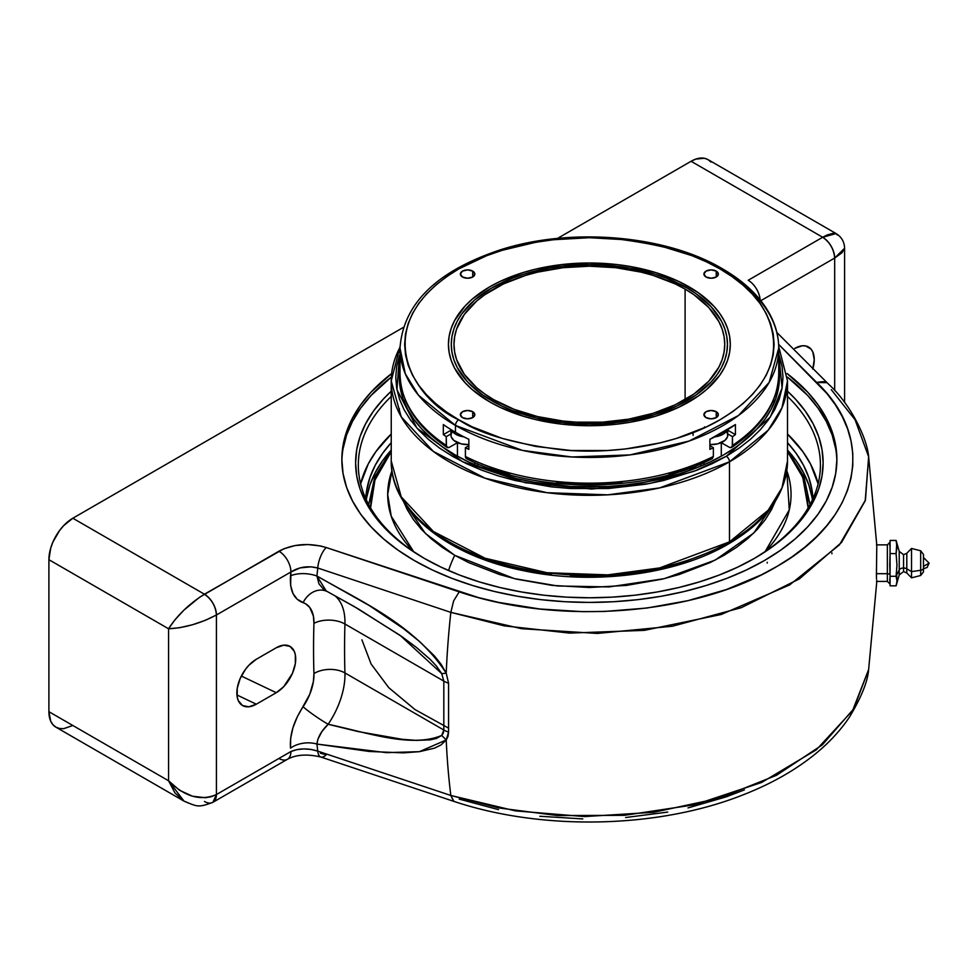 <?xml version="1.0" encoding="UTF-8"?>
<svg xmlns="http://www.w3.org/2000/svg" width="978" height="978" viewBox="0 0 978 978"><rect width="100%" height="100%" fill="white"/><g stroke="black" fill="none" stroke-linecap="round" stroke-linejoin="round"><path stroke-width="1.47" d="M697.461 465.32A141.883 81.907 180 0 1 689.698 470.186L688.524 470.858A141.883 81.907 180 0 0 689.698 470.186L697.461 465.32M774.173 402.826L773.598 399.684L774.173 402.826M776.703 390.149L777.449 392.924A190.025 109.707 0 0 0 776.703 390.149M778.72 368.009A190.025 109.707 180 0 1 779.405 377.264A190.025 109.707 180 0 1 723.744 454.831L709.93 462.068L694.942 468.486L678.952 474.012L644.539 482.252L626.446 484.868L607.998 486.445L570.749 486.445L534.208 482.252L516.653 478.621L483.792 468.486L468.817 462.068L455.002 454.831L442.472 446.86L431.371 438.217L421.775 428.975L413.804 419.244L407.52 409.11L402.997 398.657L400.259 388.009L399.342 377.264L400.014 368.009A190.025 109.707 180 0 0 399.342 377.264A190.025 109.707 180 0 0 516.653 478.621A190.025 109.707 180 0 0 723.744 454.831L736.263 446.86L747.375 438.217L756.96 428.975L764.93 419.244L771.214 409.11L775.75 398.657L778.488 388.009L779.405 377.264L778.72 368.009M726.287 456.298L694.282 471.213L649.551 483.511L591.666 489.037L525.406 482.765L462.447 461.677L416.97 428.144L396.934 389.635L399.464 355.454L396.677 366.298L395.748 377.264L396.677 388.217L399.464 399.061L404.085 409.709L410.491 420.039L418.608 429.953L428.376 439.366L439.697 448.181L452.459 456.298L466.543 463.67L481.799 470.21L498.095 475.846L515.272 480.54L551.592 486.897L570.394 488.511L608.353 488.511L645.578 484.232L663.463 480.54L696.947 470.21L712.204 463.67L726.287 456.298A4.511 2.604 60 0 1 729.478 461.836A4.511 2.604 -120 0 0 726.287 456.298L739.038 448.181L750.358 439.366L760.126 429.953L768.256 420.039L774.662 409.709L779.27 399.061L782.058 388.217L782.999 377.264L782.058 366.298L778.72 353.914L782.094 387.997L770.285 417.093L726.287 456.298M400.039 346.493L391.237 380.943L401.237 416.836L433.364 451.457L485.1 478.218L546.995 492.692L607.729 494.844L659.6 487.912L729.478 461.836A198.131 114.389 180 0 1 513.548 486.628A198.131 114.389 180 0 1 391.237 380.943A198.131 114.389 180 0 1 400.026 347.251M729.478 541.861L729.478 461.836L729.478 541.861L659.6 567.937L607.729 574.868L546.995 572.717L485.1 558.242L433.364 531.494L401.237 496.861L391.237 460.968A198.131 114.389 0 0 0 513.548 566.653A198.131 114.389 0 0 0 729.478 541.861A4.511 2.604 60 0 1 728.537 543.927A4.511 2.604 -120 0 0 729.478 541.861A198.131 114.389 0 0 0 787.51 460.968L781.984 487.79L768.158 510.271L729.478 541.861M712.204 551.066L680.639 563.242L645.578 571.629L608.353 575.908L570.394 575.908M551.592 574.294L515.272 567.937L498.095 563.242L481.799 557.607L466.543 551.066L452.459 543.707M391.237 380.943L391.237 460.968C390.381 510.32 446.408 555.431 523.254 570.651C593.035 585.529 676.165 574.795 728.537 543.927A4.511 2.604 60 0 1 726.287 543.707M778.708 346.493L787.51 380.943A198.131 114.389 180 0 1 729.478 461.836L768.158 430.247L781.984 407.753L787.51 380.943L787.51 460.968C786.446 493.731 766.789 521.384 728.537 543.927M402.044 390.149A190.025 109.707 0 0 0 401.286 392.924L402.044 390.149M405.136 399.684L404.574 402.826L405.136 399.684M490.222 470.858L481.274 465.32A141.883 81.907 180 0 0 490.222 470.858M716.238 271.114L716.238 277.006L711.14 278.229L706.03 277.006A7.225 4.169 180 0 1 703.915 274.06A7.225 4.169 180 0 1 708.378 270.209A7.225 4.169 180 0 1 716.238 271.114L718.353 274.06L716.238 277.006L716.238 271.114A7.225 4.169 180 0 1 718.353 274.06A7.225 4.169 180 0 1 713.903 277.911A7.225 4.169 180 0 1 706.03 277.006L703.915 274.06L706.03 271.114L711.14 269.891L716.238 271.114M472.704 271.114L472.704 277.006L467.606 278.229L462.496 277.006A7.225 4.169 180 0 1 460.381 274.06A7.225 4.169 180 0 1 464.843 270.209A7.225 4.169 180 0 1 472.704 271.114L474.819 274.06L472.704 277.006L472.704 271.114A7.225 4.169 180 0 1 474.819 274.06A7.225 4.169 180 0 1 470.369 277.911A7.225 4.169 180 0 1 462.496 277.006L460.381 274.06L462.496 271.114L467.606 269.891L472.704 271.114M472.704 411.714L472.704 417.618L467.606 418.829L462.496 417.618A7.225 4.169 180 0 1 460.381 414.66A7.225 4.169 180 0 1 464.843 410.809A7.225 4.169 180 0 1 472.704 411.714L474.819 414.66L472.704 417.618L472.704 411.714A7.225 4.169 180 0 1 474.819 414.66A7.225 4.169 180 0 1 470.369 418.511A7.225 4.169 180 0 1 462.496 417.618L460.381 414.66L462.496 411.714L467.606 410.491L472.704 411.714M716.238 411.714L716.238 417.618L711.14 418.829L706.03 417.618A7.225 4.169 180 0 1 703.915 414.66A7.225 4.169 180 0 1 708.378 410.809A7.225 4.169 180 0 1 716.238 411.714L718.353 414.66L716.238 417.618L716.238 411.714A7.225 4.169 180 0 1 718.353 414.66A7.225 4.169 180 0 1 713.903 418.511A7.225 4.169 180 0 1 706.03 417.618L703.915 414.66L706.03 411.714L711.14 410.491L716.238 411.714M491.726 400.736A138.094 79.719 180 0 1 451.286 344.366A138.094 79.719 180 0 1 536.531 270.71A138.094 79.719 180 0 1 687.008 287.984L696.116 293.791L711.153 306.786L721.507 321.224L724.808 328.816L726.788 336.554L727.461 344.366L726.788 352.178L724.808 359.916L721.507 367.508L716.947 374.867L711.153 381.946L696.116 394.941L676.972 405.992L654.465 414.672L629.453 420.65L602.9 423.706L575.834 423.706L562.436 422.557L536.531 418.022L512.655 410.65L501.763 405.992L482.631 394.941L467.582 381.946L457.227 367.508L453.939 359.916L451.946 352.178L451.286 344.366L451.946 336.554L453.939 328.816L457.227 321.224L461.787 313.852L474.55 300.075L491.726 287.984L512.655 278.07L524.281 274.048L549.281 268.07L562.436 266.175L589.367 264.635L602.9 265.026L629.453 268.07L654.465 274.048L666.091 278.07L687.008 287.984A138.094 79.719 180 0 1 727.461 344.366A138.094 79.719 180 0 1 642.216 418.022A138.094 79.719 180 0 1 491.726 400.736M447.203 447.521L446.494 446.714L448.878 447.594L457.447 442.704L448.878 447.594L447.203 447.521L446.249 445.418A189.353 109.328 180 0 1 400.014 373.84A189.353 109.328 0 0 0 446.249 445.418L446.249 436.653A189.353 109.328 180 0 1 443.327 434.648L443.327 424.562A189.353 109.328 0 0 0 455.479 432.276L455.479 425.43A4.609 2.653 -60 0 1 458.731 419.782C415.271 400.76 363.816 325.796 458.731 268.938C502.558 243.033 567.399 234.145 615.492 238.766C664.209 244.769 699.05 254.83 720.004 268.938A4.609 2.653 -60 0 1 722.314 268.718A4.609 2.653 120 0 0 720.004 268.938C763.476 287.972 814.918 362.936 720.004 419.782C676.177 445.687 611.348 454.574 563.242 449.953C514.538 443.963 479.697 433.902 458.731 419.782A4.609 2.653 120 0 0 455.479 425.43L522.252 450.345L571.824 456.97L629.869 454.917L689.025 441.078L738.463 415.516L769.16 382.422L778.72 348.119A189.353 109.328 180 0 1 661.837 449.122A189.353 109.328 180 0 1 455.479 425.43L455.479 432.276A189.353 109.328 0 0 0 468.853 439.293L468.853 449.391A189.353 109.328 180 0 1 465.394 447.704L465.394 456.469A189.353 109.328 0 0 0 713.353 456.469L713.353 447.704A189.353 109.328 180 0 1 709.894 449.391L709.894 439.293A189.353 109.328 0 0 0 735.419 424.562L735.419 434.648A189.353 109.328 180 0 1 732.498 436.653L732.498 445.418A189.353 109.328 0 0 0 778.72 373.84A189.353 109.328 180 0 1 732.498 445.418L731.532 447.521L729.869 447.594L721.287 442.704L729.869 447.594L732.241 446.714L731.532 447.521M723.268 270.82A189.353 109.328 180 0 1 778.72 348.119C778.696 337.202 776.08 326.566 770.86 316.212C761.373 297.801 745.187 281.97 722.314 268.718A4.609 2.653 -60 0 1 723.268 270.82M710.725 458.645L683.414 469.416L668.903 473.878M622.081 482.582L589.367 484.269L556.653 482.582M509.831 473.878L495.333 469.416L468.658 458.352L466.848 458.755M455.479 425.43A189.353 109.328 180 0 1 400.014 348.119L405.295 373.743L418.498 395.234L455.479 425.43M732.241 446.714L732.498 436.653A189.353 109.328 180 0 0 735.419 434.648L727.803 430.259L735.419 434.648L735.419 424.562L709.894 439.293L709.894 449.391A189.353 109.328 180 0 0 713.353 447.704L709.894 445.711L713.353 447.704L713.353 456.469L712.387 458.584L713.353 456.469A189.353 109.328 180 0 1 465.394 456.469L465.638 457.765L467.411 458.78M458.731 419.782L472.166 426.811L502.276 438.437L535.736 446.433L571.262 450.516L607.485 450.516L625.419 448.975L660.077 442.912L676.458 438.437L706.581 426.811L720.004 419.782L732.18 412.031L742.987 403.621L752.302 394.647L760.053 385.185L766.165 375.332L770.566 365.173L773.231 354.818L774.124 344.366L773.231 333.914L770.566 323.559L766.165 313.4L760.053 303.547L752.302 294.085L742.987 285.099L732.18 276.701L720.004 268.938L706.581 261.908L692.008 255.674L660.077 245.82L625.419 239.744L589.367 237.703L553.328 239.744L535.736 242.287L502.276 250.295L486.726 255.674L458.731 268.938L446.555 276.701L435.76 285.099L426.432 294.085L418.682 303.547L412.569 313.4L408.168 323.559L405.515 333.914L404.623 344.366L405.515 354.818L408.168 365.173L412.569 375.332L418.682 385.185L426.432 394.647L435.76 403.621L446.555 412.031L458.731 419.782M705.138 427.594L704.466 426.873M732.498 436.653L727.803 433.939L732.498 436.653M446.494 446.714L446.249 436.653L450.944 433.939L446.249 436.653A189.353 109.328 180 0 1 443.327 434.648L443.327 424.562A189.353 109.328 0 0 0 455.479 432.276A189.353 109.328 0 0 0 468.853 439.293L468.853 449.391A189.353 109.328 180 0 1 465.394 447.704L468.853 445.711L465.394 447.704L465.455 457.166L466.347 458.572M443.327 434.648L450.944 430.259L443.327 434.648M489.721 468.56L489.721 470.565L489.721 468.56M689.025 286.823A140.93 81.37 180 0 1 730.297 344.366A140.93 81.37 180 0 1 643.304 419.538A140.93 81.37 180 0 1 489.721 401.897L499.966 407.264L522.937 416.127L535.443 419.538L561.873 424.171L589.367 425.736L616.861 424.171L630.284 422.227L655.81 416.127L678.781 407.264L698.316 395.98L706.556 389.574L719.576 375.503L724.233 367.985L727.595 360.234L729.625 352.337L730.297 344.366L729.625 336.383L727.595 328.486L724.233 320.747L719.576 313.229L713.659 306.004L698.316 292.74L678.781 281.468L655.81 272.605L630.284 266.505L616.861 264.561L589.367 262.996L561.873 264.561L535.443 269.194L522.937 272.605L499.966 281.468L489.721 286.823L472.191 299.158L465.076 306.004L454.501 320.747L451.151 328.486L449.122 336.383L448.437 344.366L449.122 352.337L451.151 360.234L454.501 367.985L465.076 382.716L472.191 389.574L489.721 401.897A140.93 81.37 180 0 1 448.437 344.366A140.93 81.37 180 0 1 535.443 269.194A140.93 81.37 180 0 1 689.025 286.823M685.101 289.097L685.101 399.635L685.101 289.097A135.38 78.167 180 0 1 724.747 344.366A135.38 78.167 180 0 1 641.177 416.579A135.38 78.167 180 0 1 493.645 399.635A135.38 78.167 180 0 1 453.988 344.366A135.38 78.167 180 0 1 537.558 272.153A135.38 78.167 180 0 1 685.101 289.097L694.025 294.781L708.769 307.52L718.928 321.676L722.155 329.109L724.099 336.701L724.747 344.366L724.099 352.019L722.155 359.611L718.928 367.056L708.769 381.212L694.025 393.951L675.26 404.782L653.194 413.291L628.671 419.159L602.644 422.154L576.103 422.154L562.961 421.029L537.558 416.579L514.159 409.354L493.645 399.635L484.721 393.951L476.799 387.789L464.293 374.281L456.592 359.611L454.636 352.019L453.988 344.366L454.636 336.701L456.592 329.109L464.293 314.451L476.799 300.943L484.721 294.781L503.487 283.938L525.553 275.429L537.558 272.153L562.961 267.703L589.367 266.199L615.785 267.703L641.177 272.153L653.194 275.429L675.26 283.938L685.101 289.097M899.222 574.819L899.222 569.929A4.511 2.604 180 0 1 903.562 568.022L903.562 554.722L903.562 568.022A4.511 2.604 0 0 0 899.222 569.929L899.222 551.458M911.533 554.648L911.533 548.438L906.802 553.303L906.802 568.817A4.511 2.604 0 0 0 903.562 568.022L903.562 571.555L903.562 568.022A4.511 2.604 180 0 1 906.802 568.817L911.533 571.629L920.677 570.272A3.716 2.139 0 0 0 923.464 568.194L923.464 554.44M887.364 581.287L887.364 573.695L876.471 573.695L876.471 578.206L876.471 568.829L876.471 573.695L887.364 573.695L887.364 544.856L890.066 542.154M920.677 550.871L920.677 570.272L920.677 550.785L923.464 554.392M911.533 548.438L911.533 571.629L911.533 548.438L920.677 550.785M906.802 553.377L906.802 572.9M899.222 551.384L896.105 540.443L896.973 547.008L896.105 553.597L896.973 564.954L896.105 576.299L899.222 569.929L899.222 551.384L903.562 554.673L906.802 553.303M896.912 546.396L896.105 540.443L890.066 540.443L890.066 553.597L890.066 540.443L896.105 540.443L896.74 543.719L896.105 553.597L890.066 553.597L889.76 564.942L890.066 576.299L890.066 553.597L896.105 553.597L896.973 564.954L896.105 576.299L896.973 581.066L896.105 585.834L890.066 585.834L890.066 584.037L890.066 585.834L896.105 585.834L896.973 581.066L896.105 576.299L890.066 576.299L890.066 584.049L889.76 579.282M876.471 581.421L887.364 581.421L887.364 573.695A2.702 1.565 180 0 1 890.066 575.235A2.702 1.565 0 0 0 887.364 573.695L887.364 544.99M889.809 545.944L889.809 544.465M889.809 580.333L890.066 576.299L896.105 576.299L899.222 569.929L899.222 574.893L903.562 571.604L906.802 572.974L906.802 568.817L911.533 571.629L911.533 577.839L911.533 571.629L920.677 570.272L920.677 575.406M896.912 580.883L896.74 575.956M899.222 574.893L896.105 585.834M906.802 572.974L911.533 577.839L920.677 575.492L920.677 570.272A3.716 2.139 180 0 0 923.464 568.194L923.464 571.311M923.464 554.599L923.464 568.194M448.45 728.06L414.941 709.527L388.767 687.681L371.065 663.94L361.921 639.844M787.51 451.653L802.779 477.325L808.146 507.937L807.143 492.888L803.989 480.626L798.769 468.596L787.51 451.653M786.813 470.773A201.676 116.431 180 0 1 765.089 551.653L789.283 509.868L786.813 470.773M775.199 501.506L753.855 532.961L715.162 560.113L664.16 578.683L609.123 586.922L557.68 585.981L514.306 578.609L454.746 555.321A67.69 39.083 120 0 0 448.56 570.553A67.69 39.083 -60 0 1 454.746 555.321L442.19 547.325L431.066 538.658L421.457 529.416L413.474 519.66L407.178 509.501L403.535 501.506L425.369 533.426L454.746 555.321L468.584 562.57L499.624 574.538L516.506 579.147L552.228 585.406L589.367 587.509L626.519 585.406L662.228 579.147L679.123 574.538L710.15 562.57L724.001 555.321L736.544 547.325L747.669 538.658L757.278 529.416L765.273 519.66L771.569 509.501L775.199 501.506M366.726 497.362L369.953 484.831L375.283 472.533L382.679 460.601L391.237 450.051A223.717 129.169 0 0 0 366.347 499.88M365.76 498.609A223.717 129.169 180 0 1 391.237 442.679L382.679 453.23L375.283 465.161L369.953 477.46L366.726 489.99L365.76 498.609M391.237 396.42A231.052 133.399 0 0 0 425.039 558.805A231.052 133.399 180 0 1 358.315 465.039A231.052 133.399 180 0 1 391.237 396.42M424.073 558.255L424.073 558.255A233.754 134.964 180 0 1 391.237 391.212L383.217 399.207L373.4 411.176L365.674 423.645L360.1 436.494L356.738 449.599L355.613 462.826L356.738 476.054L360.1 489.159L365.674 501.995L373.4 514.477L383.217 526.445L395.002 537.802L408.67 548.438L424.073 558.255L441.078 567.154L459.501 575.04L479.183 581.849L499.917 587.509L521.519 591.971L543.768 595.186L566.458 597.13L589.367 597.778L612.277 597.13L634.979 595.186L657.228 591.971L678.83 587.509L699.563 581.849L719.246 575.04L737.669 567.154L754.661 558.255A233.754 134.964 180 0 1 424.073 558.255M343.046 448.816L346.603 434.941L352.508 421.347L360.686 408.132L371.078 395.454L391.347 377.092A247.52 142.91 0 0 0 341.86 461.164M414.342 560.553A247.52 142.91 180 0 1 341.848 459.513A247.52 142.91 180 0 1 391.628 373.547L371.078 392.141L360.686 404.819L352.508 418.022L346.603 431.628L343.046 445.503L341.848 459.513L343.046 473.511L346.603 487.386L352.508 500.993L360.686 514.196L371.078 526.873L383.559 538.902L398.034 550.162L414.342 560.553L432.349 569.978L451.86 578.328L472.692 585.541L494.648 591.531L517.521 596.262L541.078 599.673L565.113 601.727L589.367 602.411L613.634 601.727L637.656 599.673L661.226 596.262L684.099 591.531L706.055 585.541L726.886 578.328L746.397 569.978L764.393 560.553L780.713 550.162L795.175 538.902L807.669 526.873L818.048 514.196L826.239 500.993L832.131 487.386L835.701 473.511L836.887 459.513L835.701 445.503L832.131 431.628L826.239 418.022L818.048 404.819L807.669 392.141L787.107 373.547A247.52 142.91 180 0 1 836.887 459.513A247.52 142.91 180 0 1 684.099 591.531A247.52 142.91 180 0 1 414.342 560.553M876.496 579.098L876.435 574.037L876.496 579.098M876.643 581.751L876.838 580.394M391.237 434.036A231.052 133.399 0 0 0 360.625 483.841L368.266 463.927L375.907 451.604L391.237 434.036M876.814 581.421L868.635 669.527L852.596 710.566L816.312 749.82L761.666 782.449L694.881 804.711L624.306 815.346L557.436 815.554L498.988 807.975L450.834 795.469A842.021 486.139 -60 0 1 446.225 739.967L448.022 736.385L448.572 732.082L448.572 683.206L446.225 673.182A842.021 486.139 -60 0 1 450.834 612.362L317.764 568.01A16.968 6.932 -71.6 0 1 326.187 547.521L459.195 591.861L453.633 600.908L459.195 591.861C559.783 625.932 696.458 615.003 777.229 566.286C860.004 519.269 877.229 439.904 816.728 382.471L826.398 382.667C825.603 381.493 822.376 381.432 816.728 382.471L778.622 344.366L826.899 393.498L835.444 404.904L842.339 416.689L847.584 428.829L851.056 441.102L852.779 453.45L852.767 465.858L850.97 478.328L847.425 490.601L842.192 502.606L835.285 514.355L826.654 525.822L816.471 536.8L804.821 547.203L791.752 557.044L777.229 566.286L761.397 574.832L726.385 589.538L688.011 600.651L646.825 608.047L604.257 611.47L582.778 611.666L539.832 609.001L498.499 602.375L478.511 597.595L326.187 547.521L320.381 545.944L307.862 544.538L295.222 545.528L283.803 548.805L204.426 594.208L72.837 518.23L403.278 327.447L72.837 518.23L63.668 525.626L59.536 530.565L52.934 541.995L50.722 548.059L48.9 559.685L48.9 711.678L50.722 721.202L52.934 724.698L55.905 727.167L59.536 728.512L63.668 728.671L72.837 725.493M710.982 162.079L708.011 159.61L704.38 158.265L695.749 159.121L691.079 161.284L557.46 238.436L691.079 161.284L822.681 237.263L748.182 280.27A16.968 9.792 60 0 1 760.138 299.83M818.109 483.841A231.052 133.399 0 0 0 787.51 434.036L802.828 451.604L810.469 463.927L818.109 483.841M753.708 558.805A231.052 133.399 0 0 0 787.51 396.42A231.052 133.399 180 0 1 820.42 465.039A231.052 133.399 180 0 1 753.696 558.805M320.393 753.207L326.187 754.784A16.968 6.932 -71.6 0 1 320.808 757.021A16.968 6.932 -71.6 0 1 317.764 751.128L450.834 795.469A842.021 486.139 -60 0 1 446.225 739.967L441.066 744.906L434.501 748.158L419.44 751.666L403.229 752.864L369.342 751.471L316.921 744.075L317.764 751.128L310.955 749.417L303.706 748.916L296.799 749.649L290.918 751.532L216.431 794.539L216.431 614.991L290.918 571.983L290.637 585.419L292.935 593.389L297.202 599.257L305.588 603.805L309.733 607.436L313.388 616.018L313.938 623.365A863.953 498.804 120 0 0 313.938 673.561L313.388 681.544L309.733 694.356L297.19 717.021L292.935 727.803L290.637 738.427L290.527 748.133A21.932 14.12 173.5 0 1 316.921 744.075L386.432 752.644L419.44 751.666L446.225 739.967L448.572 732.082L448.572 683.206A21.932 12.201 -178.3 0 1 443.816 681.104L344.941 624.013A842.021 486.139 120 0 0 344.941 672.937L443.816 730.016L443.816 681.104L344.941 624.013A62.054 35.819 120 0 0 335.063 595.846A62.054 35.819 -60 0 1 344.941 624.013A21.932 12.201 1.7 0 0 313.938 623.365A40.122 23.166 120 0 0 303.094 602.692C293.755 599.221 289.561 590.272 290.527 575.834L290.918 571.983L300.148 567.888L310.931 566.824L317.764 568.01L316.921 576.018L369.427 605.639L403.303 628.499L419.464 641.421L434.464 655.981L441.066 664.209L446.225 673.182A842.021 486.139 -60 0 1 450.834 612.362L504.11 625.834L569.575 633.096L644.306 630.358L721.153 614.514L789.576 584.966L839.454 544.856L865.432 500.088L868.635 456.75L855.078 419.77L831.263 389.647M459.195 799.112L498.499 809.637M539.832 816.263L582.778 818.916M625.614 817.522L667.754 812.082M688.011 807.914L726.385 796.801L744.441 789.857M876.789 544.722L876.435 574.037L876.789 544.722M189.121 803.329L184.011 801.129L174.952 792.926L168.558 780.762L179.536 790.273L192.495 796.226L205.441 797.73L211.297 796.703L216.431 794.539L216.431 614.991L205.441 620.272L192.495 624.746L179.536 627.729L168.558 628.768L168.558 780.762L48.9 711.678L48.9 559.685L168.558 628.768L174.952 619.783L184.011 610.052L199.524 597.301L278.926 551.201A16.968 9.792 60 0 1 290.918 571.983A16.968 9.792 -120 0 0 278.926 551.201C293.229 543.829 308.987 542.607 326.187 547.521A16.968 6.932 108.4 0 0 317.764 568.01L450.834 612.362L453.633 600.908L450.834 612.362L521.653 628.707L597.35 633.438L672.412 626.238L741.275 607.693L799.332 578.927L841.52 542.46L865.224 500.76L868.66 456.86M256.309 659.27L248.864 665.284L245.502 669.294L240.136 678.598L237.226 688.365L237.226 697.131L238.339 700.713L242.556 705.566L248.864 706.788L256.309 704.197L276.261 692.693L283.706 686.678L292.434 673.365L295.344 663.585L295.344 654.82L294.231 651.25L290.014 646.397L283.706 645.162L276.261 647.754L256.309 659.27L276.261 647.754A27.518 15.88 -60 0 1 290.833 646.935A27.518 15.88 -60 0 1 293.987 669.221A27.518 15.88 -60 0 1 276.261 692.693L241.334 676.055L276.261 692.693L256.309 704.197A27.518 15.88 -60 0 1 243.436 706.006A27.518 15.88 -60 0 1 238.119 684.294A27.518 15.88 -60 0 1 256.309 659.27M844.589 402.349L844.589 248.265C844.381 241.859 841.545 236.957 836.104 233.571L708.011 159.61A33.851 19.536 120 0 0 691.079 161.284L822.681 237.263C829.919 242.324 833.916 249.243 834.674 258.045L760.823 300.686L834.674 258.045L834.674 390.479L834.674 258.045L844.589 248.265L842.009 252.752L834.674 258.045A16.968 9.792 -120 0 0 822.681 237.263L827.119 234.964L833.965 233.082L836.104 233.571L837.278 234.989M812.767 369.073L814.246 359.611L812.767 351.872L810.97 349.024L805.603 345.931L802.229 345.796L794.784 348.388A27.518 15.88 -60 0 1 809.368 347.557A27.518 15.88 -60 0 1 812.926 368.523M236.933 694.979L256.309 704.197L236.933 694.979M328.168 592.032L358.107 608.805L402.239 636.874L416.494 647.497L430.137 659.343L436.457 666.067L441.726 673.634L443.816 681.104L443.816 730.016L441.726 735.432C410.943 748.353 366.823 732.4 328.168 724.282C321.456 730.676 317.703 737.278 316.921 744.075A21.932 14.12 -6.5 0 0 290.527 748.133C289.561 734.833 293.742 721.043 303.094 706.764A40.122 23.166 120 0 0 313.938 673.561A21.932 13.105 178.2 0 1 344.941 672.937L443.816 730.016L443.303 733.097L441.726 735.432L436.445 738.451L430.161 739.857L416.469 740.383L402.215 739.307L358.082 731.556L328.168 724.282A62.054 35.819 120 0 0 344.941 672.937A62.054 35.819 -60 0 1 328.168 724.282L321.97 731.458L317.923 739.172L316.921 744.075L317.764 751.128A16.968 6.932 108.4 0 0 320.821 757.021L453.865 801.373L450.834 795.481L453.633 801.288M443.816 730.016A21.932 13.105 -1.8 0 0 448.572 732.082A21.932 13.105 178.2 0 1 443.816 730.016M441.726 735.432L446.225 739.943L441.726 735.432M353.437 606.079L399.978 635.272L441.726 673.634L446.225 673.194L441.726 673.634L443.816 681.104A21.932 12.201 1.7 0 0 448.572 683.206L446.225 673.182C415.479 625.48 361.958 601.886 316.921 576.018A21.932 11.015 5.7 0 0 290.527 575.834A21.932 11.015 -174.3 0 1 316.921 576.018L318.975 583.89L323.84 589.612L354.122 606.494M868.623 669.637L853.647 708.891L822.302 744.894L776.508 775.285L718.964 798.28L653.683 812.29L584.514 816.581L515.455 810.884L450.834 795.469L317.764 751.128C307.972 748.06 299.023 748.194 290.918 751.532L216.431 794.539C200.466 801.3 184.512 796.703 168.558 780.762L168.558 628.768C177.226 615.345 189.182 603.829 204.426 594.208L72.837 518.23A33.851 19.536 120 0 0 48.9 559.685L168.558 628.768C184.512 627.974 200.466 623.377 216.431 614.991C215.661 606.189 211.664 599.269 204.426 594.208A16.968 9.792 60 0 1 216.431 614.991L290.918 571.983C298.999 566.91 307.948 565.577 317.764 568.01L316.921 576.018L326.359 591.201M303.094 706.764A21.932 2.152 -146 0 0 328.168 724.282A21.932 2.152 34 0 1 303.094 706.764M325.222 590.736A21.932 17.775 -71.8 0 0 303.094 602.692A21.932 17.775 108.2 0 1 325.222 590.736M313.938 673.561A863.953 498.804 -60 0 1 313.938 623.365A21.932 12.201 -178.3 0 1 344.941 624.013A842.021 486.139 120 0 0 344.941 672.937A21.932 13.105 -1.8 0 0 313.938 673.561M184.011 801.129L168.558 780.762L48.9 711.678A33.851 19.536 120 0 0 55.905 727.167L184.011 801.129C197.544 806.703 198.045 807.84 212.911 802.302A16.968 9.792 60 0 1 204.426 801.471M836.104 233.571L822.681 237.263L748.182 280.27A16.968 9.792 -120 0 1 760.175 300.943M876.826 545.651L868.635 456.75C867.29 438.89 850.921 404.415 828.647 384.256L776.862 332.459M320.821 757.021C307.178 753.83 296.041 754.588 287.41 759.295A16.968 9.792 -120 0 0 290.918 751.532A16.968 9.792 60 0 1 287.41 759.295A16.968 9.792 60 0 1 278.926 758.463M216.431 794.539A16.968 9.792 60 0 1 212.911 802.302L216.431 794.539M831.923 553.78L831.923 552.876M835.701 448.816L832.131 434.941L826.239 421.347L818.048 408.132L807.669 395.454L787.4 377.092A247.52 142.91 0 0 1 836.875 461.164M787.51 391.212L795.53 399.207L805.334 411.176L813.06 423.645L818.635 436.494L822.009 449.599L823.134 462.826L822.009 476.054L818.635 489.159L813.06 501.995L805.334 514.477L795.53 526.445L783.733 537.802L770.065 548.438L754.661 558.255A233.754 134.964 180 0 0 787.51 391.212M812.987 498.609L812.009 489.99L808.794 477.46L803.451 465.161L796.055 453.23L787.51 442.679A223.717 129.169 180 0 1 812.975 498.609M812.4 499.88A223.717 129.169 0 0 0 787.51 450.051L796.055 460.601L803.451 472.533L808.794 484.831L812.009 497.362M391.933 470.773L387.691 494.391L391.224 516.188L413.645 551.653A201.676 116.431 180 0 1 391.933 470.773M370.589 507.937L374.941 480.076L391.237 451.653L379.965 468.596L374.745 480.626L371.603 492.888L370.589 507.937M767.241 562.301L767.217 563.022M727.277 429.892A16.663 9.621 180 0 1 714.796 436.873M727.803 429.562L727.485 436.885L724.991 440.344L717.51 443.89L709.894 444.599A16.663 9.621 0 0 0 727.803 435.002L726.532 431.322M703.952 462.557L703.952 464.782L703.952 462.557M463.939 436.873A16.663 9.621 180 0 1 451.469 429.892M450.944 429.562L450.944 435.002A16.663 9.621 0 0 0 468.853 444.599L461.225 443.89L453.743 440.344L451.261 436.885L450.944 435.002L452.203 431.322M474.782 464.782L474.782 462.557L474.782 464.782M923.464 566.396L929.1 563.132L923.464 566.396M399.537 413.718L399.342 408.572M731.63 447.472C762.29 426.714 777.987 402.166 778.72 373.84L778.72 348.119M447.117 447.472C416.457 426.714 400.76 402.166 400.014 373.84L400.014 348.119C403.144 303.803 436.604 271.04 500.406 249.818C571.091 227.067 665.639 235.038 722.314 268.718M466.433 458.621C534.061 493.731 644.685 493.731 712.314 458.621M693.084 432.631L693.084 435.369M876.471 544.856L887.364 544.856M887.364 581.421L890.066 584.123M920.677 575.492L923.464 571.885M810.029 504.599L803.892 476.653L787.51 450.247M326.297 591.177L325.442 590.81M868.635 669.527C867.743 681.434 861.373 697.253 849.527 716.984C840.994 729.722 830.224 741.52 817.217 752.388C796.813 769.344 772.192 783.464 743.353 794.747C658.646 828.525 542.692 831.129 453.878 801.373M212.911 802.302L287.41 759.295M391.237 450.247L374.843 476.653L368.718 504.599M721.287 442.631L721.287 456.225M700.981 463.853L700.981 466.054M457.447 442.631L457.447 456.225M477.753 463.853L477.753 466.054M923.452 568.78L927.107 567.448L929.1 563.132L923.464 557.497"/></g></svg>
